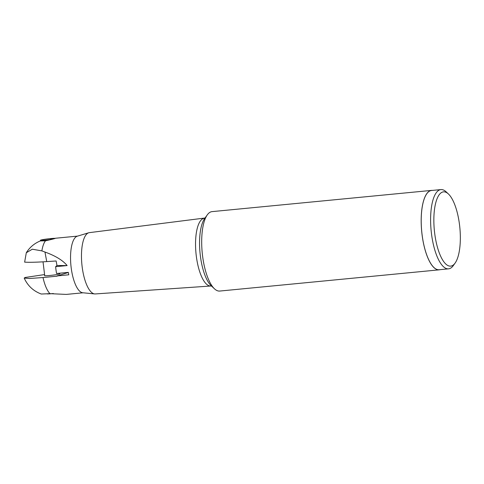 <?xml version="1.0" encoding="UTF-8"?>
<svg xmlns="http://www.w3.org/2000/svg" width="484" height="484" viewBox="0 0 484 484"><rect width="100%" height="100%" fill="white"/><g stroke="black" fill="none" stroke-linecap="round" stroke-linejoin="round"><path stroke-width="0.73" d="M50.517 239.284C59.629 237.257 54.293 238.896 45.472 240.826L40.505 240.923M56.967 265.504L55.63 266.684L67.131 265.571L56.967 265.504L56.132 260.979L46.73 261.602C36.342 262.28 28.973 262.455 24.63 262.134L26.305 252.751L32.307 249.212L41.872 250.881A28.477 9.789 -95.5 0 1 45.472 240.826M67.131 265.571C62.787 260.301 55.4 255.794 44.97 252.043L41.872 250.881M55.63 266.684A28.477 9.789 84.5 0 0 55.86 268.814A28.477 9.789 84.5 0 0 56.567 273.502L68.311 272.365A28.477 9.789 84.5 0 0 68.795 274.797L57.051 275.934A28.477 9.789 84.5 0 0 57.1 276.176L43.009 277.538A28.477 9.789 84.5 0 0 49.949 293.661L66.278 294.411L83.067 292.796M204.236 218.296A34.019 11.689 -95.5 0 0 196.244 255.625A34.019 11.689 84.5 0 0 210.788 286.008L95.263 293.939A30.788 10.581 -95.5 0 1 94.652 293.927L82.734 292.76A28.477 9.789 -95.5 0 1 71.13 267.337A28.477 9.789 -95.5 0 1 77.265 236.204L88.735 232.774A30.788 10.581 -95.5 0 1 89.34 232.647L205.137 217.988M57.051 275.934L68.335 272.48M49.949 293.661L41.291 294.03C33.372 291.084 27.679 285.766 24.2 278.088L25.035 277.501L44.582 274.579M24.2 278.088L29.609 278.488L43.009 277.538M44.691 275.517A7.55 0.496 -6.9 0 0 44.516 275.65A7.55 0.496 -6.9 0 0 49.489 275.517L49.84 275.481A7.55 0.496 -6.9 0 0 59.865 273.805A7.55 0.496 -6.9 0 0 59.665 273.714M94.652 293.927A30.788 10.581 -95.5 0 1 82.105 266.436A30.788 10.581 -95.5 0 1 88.735 232.774M440.089 269.661A39.9 13.709 -95.5 0 1 439.188 269.836L219.7 291.059A39.9 13.709 -95.5 0 1 214.442 288.785A39.9 13.709 -95.5 0 1 202.512 255.431A39.9 13.709 -95.5 0 1 207.291 214.866A39.9 13.709 -95.5 0 1 212.022 211.629L431.51 190.406A39.9 13.709 -95.5 0 1 432.424 190.406M439.188 269.836A39.9 13.709 -95.5 0 1 422 234.208A39.9 13.709 -95.5 0 1 431.51 190.406M440.912 189.583L431.516 190.49A39.815 13.679 84.5 0 0 422.03 234.196A39.815 13.679 84.5 0 0 439.182 269.745L448.577 268.838A39.815 13.679 -95.5 0 1 431.425 233.288A39.815 13.679 84.5 0 1 439.974 189.77A39.815 13.679 84.5 0 1 440.912 189.583A39.815 13.679 84.5 0 1 446.163 191.852L448.426 193.981A37.298 12.82 -95.5 0 1 459.57 225.163A37.298 12.82 -95.5 0 1 455.105 263.084A37.298 12.82 -95.5 0 1 434.62 232.804A37.298 12.82 -95.5 0 1 442.624 192.033A37.298 12.82 -95.5 0 1 448.426 193.981M455.105 263.084L453.296 265.607A39.815 13.679 -95.5 0 1 448.577 268.838M47.093 293.897L47.232 293.909A7.538 0.496 -6.9 0 0 51.867 293.673A7.538 0.496 -6.9 0 0 53.337 293.522M52.266 239.253A7.538 0.496 173.1 0 1 45.393 240.143A7.538 0.496 173.1 0 1 40.426 240.276A7.538 0.496 173.1 0 1 50.439 238.6A7.538 0.496 173.1 0 1 54.964 238.352M46.73 261.602L44.97 252.043M214.442 288.785L211.133 285.669A36.221 12.451 -95.5 0 1 200.303 255.389A36.221 12.451 -95.5 0 1 204.641 218.562L207.291 214.866M40.735 240.766C34.618 243.186 29.802 247.179 26.293 252.745M77.585 236.107L55.345 238.255M210.788 286.008L211.726 286.135M59.605 273.206L59.689 273.932M43.034 261.832L44.722 275.741"/></g></svg>
